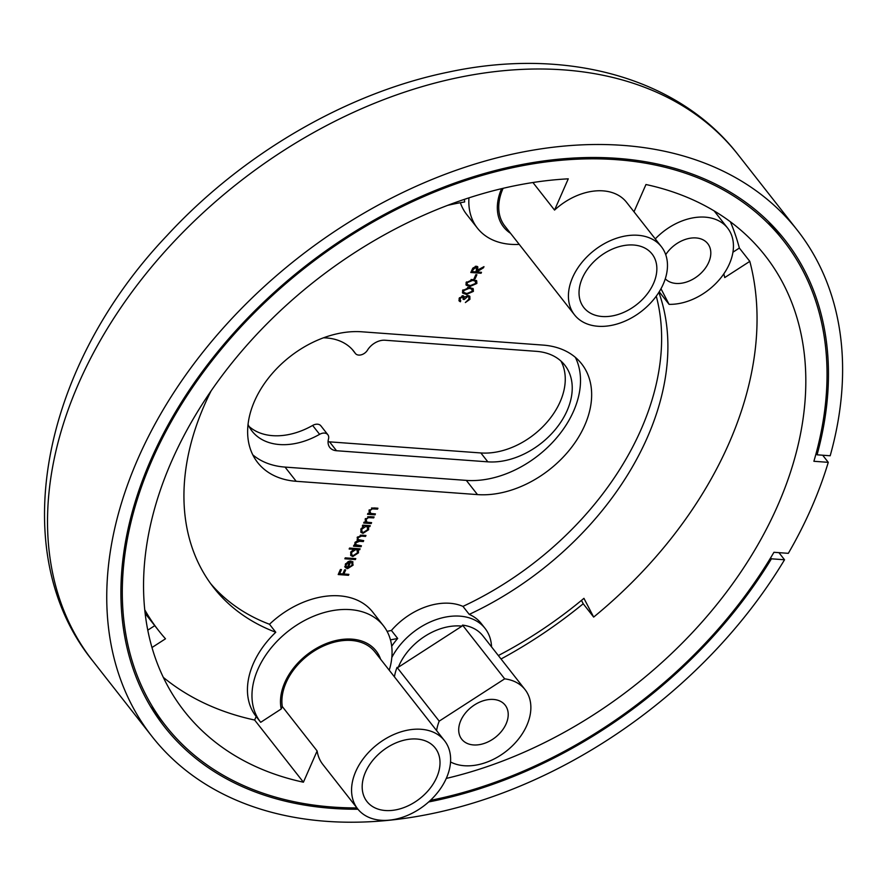 <?xml version="1.0" encoding="UTF-8"?>
<svg xmlns="http://www.w3.org/2000/svg" width="886" height="886" viewBox="0 0 886 886"><rect width="100%" height="100%" fill="white"/><g stroke="black" fill="none" stroke-linecap="round" stroke-linejoin="round"><path stroke-width="1.33" d="M476.889 274.726L475.151 278.691L474.099 278.614L475.837 274.649L476.889 274.726M473.035 279.489L476.723 280.862L476.867 283.454L469.957 286.499L466.202 285.181L466.069 282.656L473.035 279.489M462.06 295.824L462.691 296.622L460.166 298.582L460.388 301.783L459.203 301.007L459.103 298.516L463.101 295.691L464.685 297.054L468.151 295.514L469.846 296.367L469.901 299.335L465.36 302.547L468.849 299.235L468.838 296.943L467.83 296.456L464.264 299.468L463.212 299.39L462.691 296.622L463.378 296.965L462.237 295.78M459.502 299.435L460.798 300.852M375.431 513.913L375.022 514.844L367.513 514.29L367.923 513.371L369.274 513.47L369.041 510.491L374.091 507.944L377.923 508.232L377.525 509.151L372.231 508.885L369.894 510.713L370.758 513.426L375.431 513.913M369.34 512.019L370.758 513.426M371.599 522.651L371.19 523.571L363.681 523.028L364.091 522.098L365.442 522.197L365.209 519.218L370.259 516.682L374.091 516.959L373.682 517.889L368.399 517.612L366.062 519.451L366.926 522.164L371.599 522.651M365.508 520.746L366.926 522.164M363.736 526.173L362.341 526.062L362.751 525.143L370.259 525.686L369.85 526.616L368.554 526.528L368.631 529.706L363.005 533.35L361.045 532.408L360.868 529.108L363.736 526.173L362.695 525.254M355.795 558.634L355.397 559.553L344.853 558.789L345.263 557.859L355.795 558.634M352.528 561.536L353.071 565.168L347.534 568.679L345.407 567.627L345.307 564.57L348.109 561.646L351.077 561.015L348.12 567.76L352.096 565.213L351.731 562.322L352.528 561.536L352.993 562.012M351.288 561.713L351.731 562.322M361.809 331.796A90.693 63.338 141.9 0 0 269.045 377.347A90.693 63.338 141.9 0 0 257.638 462.525A90.693 63.338 141.9 0 0 296.19 481.297L477.476 494.598A90.693 63.338 141.9 0 0 570.241 449.047A90.693 63.338 141.9 0 0 581.648 363.869A90.693 63.338 141.9 0 0 543.096 345.097L361.809 331.796M519.229 244.381A78.079 54.533 -38.1 0 1 477.432 228.156L466.634 214.39A78.079 54.533 -38.1 0 1 460.366 202.706M210.635 583.608A269.721 188.375 141.9 0 0 269.499 624.265A78.079 54.533 -38.1 0 1 372.652 612.005L383.45 625.771A78.079 54.533 -38.1 0 1 390.205 666.793L389.242 670.215M387.071 631.33A269.721 188.375 141.9 0 0 391.402 630.467A59.152 41.31 -38.1 0 1 462.957 606.389A269.721 188.375 141.9 0 0 656.271 296.157M348.896 574.372L348.486 575.302L338.208 574.549L340.412 569.521L341.464 569.598L339.67 573.696L342.827 573.929L344.632 569.831L345.684 569.908L343.879 574.006L348.896 574.372M353.636 549.32L349.15 548.999L349.56 548.069L360.104 548.844L359.694 549.763L358.398 549.674L358.476 552.853L352.838 556.508L350.878 555.566L350.712 552.255L353.636 549.32L352.938 548.434L349.505 548.179M357.113 539.485L357.8 540.371L357.202 537.47L361.898 535.177L365.962 535.476L365.553 536.407L361.488 536.108L358.055 537.702L358.154 539.596L363.703 540.637L363.293 541.567L359.472 541.291L355.784 542.863L355.906 544.768L361.433 545.798L361.023 546.728L353.514 546.175L353.924 545.244L355.231 545.344L354.932 542.642L357.8 540.371L357.39 539.962M354.965 545.012L354.633 544.225M469.547 287.429L473.235 288.803L473.39 291.383L466.468 294.44L462.725 293.122L462.581 290.597L469.547 287.429M481.475 272.323L481.076 273.253L470.798 272.5L472.869 268.104L476.391 266.221L477.82 266.874L477.565 270.086L483.977 266.642L483.479 267.782L476.734 271.98L481.475 272.323M665.275 278.813A27.599 19.282 141.9 0 0 698.744 275.214A27.599 19.282 141.9 0 0 707.759 243.65A27.599 19.282 141.9 0 0 696.031 237.935A27.599 19.282 141.9 0 0 665.729 254.681M493.447 699.442A27.599 19.282 141.9 0 0 465.216 713.296A27.599 19.282 141.9 0 0 461.739 739.223A27.599 19.282 141.9 0 0 495.363 737.351A27.599 19.282 141.9 0 0 505.175 705.156A27.599 19.282 141.9 0 0 493.447 699.442M391.822 657.467A59.152 41.31 -38.1 0 1 438.349 618.904A59.152 41.31 -38.1 0 1 485.063 628.395L481.231 623.511A59.152 41.31 141.9 0 0 469.237 614.386A269.721 188.375 141.9 0 0 658.852 292.358M723.807 273.885A339.537 237.138 -38.1 0 1 724.748 277.562L749.811 261.37A369.085 257.782 141.9 0 1 593.664 617.077L583.94 598.338A339.537 237.138 -38.1 0 1 498.342 655.551M390.449 639.858A269.721 188.375 141.9 0 0 397.681 638.452A59.152 41.31 141.9 0 0 391.701 646.293M269.499 624.265L275.767 632.261A78.079 54.533 141.9 0 0 256.054 716.375A78.079 54.533 141.9 0 0 256.176 716.53L260.473 722.012M380.592 659.184A56.782 39.66 141.9 0 0 320.411 646.193A56.782 39.66 141.9 0 0 281.216 708.977L260.705 722.3A78.079 54.533 -38.1 0 1 260.584 722.156A78.079 54.533 -38.1 0 1 288.36 631.065A78.079 54.533 -38.1 0 1 383.45 625.771M469.237 614.386L462.957 606.389M416.785 739.024A43.381 30.29 141.9 0 0 372.419 760.808A43.381 30.29 141.9 0 0 366.97 801.542A43.381 30.29 141.9 0 0 419.798 798.607A43.381 30.29 141.9 0 0 435.225 748.005A43.381 30.29 141.9 0 0 416.785 739.024M633.645 245.023A43.381 30.29 141.9 0 0 589.268 266.808A43.381 30.29 141.9 0 0 583.819 307.542A43.381 30.29 141.9 0 0 636.646 304.607A43.381 30.29 141.9 0 0 652.074 254.005A43.381 30.29 141.9 0 0 633.645 245.023M163.334 677.391A369.085 257.782 141.9 0 0 254.636 720.03L303.411 782.205L317.122 750.951A55.209 38.552 141.9 0 0 322.825 764.441L357.656 808.852A55.209 38.552 141.9 0 0 424.892 805.108A55.209 38.552 141.9 0 0 444.528 740.696A55.209 38.552 141.9 0 0 421.071 729.278A55.209 38.552 141.9 0 0 364.6 756.998A55.209 38.552 141.9 0 0 357.656 808.852M256.176 716.53L254.636 720.03M464.408 199.35A78.079 54.533 141.9 0 0 464.663 201.953A269.721 188.375 141.9 0 0 447.64 205.353M211.112 390.903A269.721 188.375 141.9 0 0 213.692 587.662A269.721 188.375 141.9 0 0 275.767 632.261M151.993 647.522L165.494 638.795A339.537 237.138 -38.1 0 1 158.76 630.754A339.537 237.138 -38.1 0 1 144.761 609.823M446.278 778.417A369.085 257.782 141.9 0 0 752.07 554.558A369.085 257.782 141.9 0 0 765.083 255.556A369.085 257.782 141.9 0 0 645.96 184.521L633.999 211.787M593.664 617.077L583.221 603.754A369.085 257.782 -38.1 0 1 501.044 658.985M749.811 261.37L739.356 248.047L732.943 252.2M730.396 221.788A369.085 257.782 -38.1 0 1 739.356 248.047M532.929 182.516L554.547 210.082L568.269 178.828A369.085 257.782 141.9 0 0 216.804 382.818A369.085 257.782 141.9 0 0 184.288 711.17A369.085 257.782 141.9 0 0 303.411 782.205M281.216 708.977L282.291 706.541A55.209 38.552 -38.1 0 1 301.816 660.657A55.209 38.552 -38.1 0 1 351.399 640.456A55.209 38.552 -38.1 0 1 374.856 651.886L444.528 740.696M282.291 706.541L317.122 750.951M822.684 455.216L828.266 462.337A410.096 286.422 141.9 0 1 788.33 553.34L773.943 552.288A392.753 274.306 -38.1 0 1 430.386 800.379M356.936 807.921A392.753 274.306 -38.1 0 1 165.671 725.778A392.753 274.306 -38.1 0 1 305.382 267.539A392.753 274.306 -38.1 0 1 783.7 240.959A392.753 274.306 -38.1 0 1 813.891 461.285L828.266 462.337M581.471 600.387L583.221 603.754M154.762 625.66L147.785 630.156M145.138 613.256A339.537 237.138 141.9 0 0 148.305 617.442L158.76 630.754M554.547 210.082A55.209 38.552 -38.1 0 1 603.078 190.867A55.209 38.552 -38.1 0 1 626.546 202.296L661.388 246.707A55.209 38.552 141.9 0 0 637.92 235.277A55.209 38.552 141.9 0 0 581.449 262.998A55.209 38.552 141.9 0 0 574.516 314.851A55.209 38.552 141.9 0 0 641.741 311.108A55.209 38.552 141.9 0 0 661.388 246.707M575.346 357.335A90.693 63.338 -38.1 0 1 555.013 439.7A90.693 63.338 -38.1 0 1 466.324 480.389L285.037 467.088A90.693 63.338 -38.1 0 1 252.798 454.85M391.402 630.467L397.681 638.452M477.432 228.156A78.079 54.533 -38.1 0 1 468.949 197.844M574.516 314.851L504.832 226.03A55.209 38.552 -38.1 0 1 503.093 188.319M501.598 188.663A56.782 39.66 141.9 0 0 510.569 233.328M436.576 730.562A52.839 36.902 -38.1 0 1 439.201 721.138L504.677 678.842L462.525 625.106L461.983 626.136L398.29 667.269L397.039 667.402A52.839 36.902 141.9 0 0 394.425 676.826M461.983 626.136A52.052 36.348 141.9 0 0 398.29 667.269M485.063 628.395A59.152 41.31 -38.1 0 1 491.553 646.891M439.201 721.138L397.039 667.402M504.677 678.842A52.839 36.902 -38.1 0 1 525.033 689.574A52.839 36.902 -38.1 0 1 512.23 745.99A52.839 36.902 -38.1 0 1 450.542 761.96M525.033 689.574L482.881 635.838A52.839 36.902 141.9 0 0 462.525 625.106M660.978 288.747L669.074 304.341A52.839 36.902 141.9 0 0 721.747 276.709A52.839 36.902 141.9 0 0 727.616 228.079A52.839 36.902 141.9 0 0 655.275 238.91M669.074 304.341L659.217 291.782M347.833 574.294L348.486 575.302M347.788 574.416L338.563 573.74M340.412 569.521L338.973 572.81L339.67 573.696M344.632 569.831L343.181 573.12L343.879 574.006M352.584 561.58L352.373 564.271L353.071 565.168M348.076 567.704L346.836 567.793L347.534 568.679M346.836 567.793L344.709 566.741M349.981 561.048L349.671 561.768M347.511 566.985L348.12 567.76M345.551 563.706L345.396 565.7L347.246 567.594L349.748 561.879L346.249 564.592L346.094 566.586L345.396 565.7L346.548 566.708M349.228 561.203L349.748 561.879M345.673 563.861L346.249 564.592M354.743 558.557L355.397 559.553M354.699 558.667L345.208 557.97M359.04 548.766L359.694 549.763M358.996 548.877L357.7 548.788L358.398 549.674M357.7 548.788L357.778 551.967M357.8 552.011L358.476 552.853M353.182 555.566L352.141 555.611L352.838 556.508M352.141 555.611L350.579 555.068M355.253 548.611L355.95 549.497L351.642 552.31L351.731 554.824L353.259 555.577L357.567 552.753L356.781 549.32L353.359 548.977M350.668 552.355L351.731 554.824M351.066 551.579L351.642 552.31M357.479 550.206L355.95 549.497M360.38 545.721L361.023 546.728M360.325 545.842L353.868 545.366M364.91 535.399L365.553 536.407M364.855 535.521L360.325 535.188M357.468 536.96L358.055 537.702M357.147 537.603L358.154 539.596M362.651 540.56L363.293 541.567M362.595 540.681L357.789 540.36M355.208 542.132L355.784 542.863M354.887 542.741L355.906 544.768M369.207 525.62L369.85 526.616M369.163 525.73L367.856 525.631L368.554 526.528M367.856 525.631L367.934 528.82M367.967 528.853L368.631 529.706M363.349 532.42L362.308 532.464L363.005 533.35M362.308 532.464L360.746 531.921M365.42 525.453L366.117 526.339L361.798 529.163L361.898 531.666L363.415 532.431L367.723 529.606L366.948 526.173L365.42 525.453L363.481 525.852M360.835 529.208L361.898 531.666M361.222 528.433L361.798 529.163M367.646 527.059L366.117 526.339M370.547 522.574L371.19 523.571M370.492 522.685L364.035 522.208M373.039 516.881L373.682 517.889M372.995 517.003L367.701 516.726M367.801 516.859L368.399 517.612M365.486 518.709L366.062 519.451M365.364 518.565L366.228 521.267M374.379 513.836L375.022 514.844M374.324 513.958L367.867 513.481M376.871 508.154L377.525 509.151M376.827 508.265L371.533 507.988M371.633 508.121L372.231 508.885M369.318 509.971L369.894 510.713M369.196 509.827L370.06 512.54M459.524 297.762L460.166 298.582M459.469 297.685L460.1 299.966M460.033 300.121L460.388 301.783M459.69 300.886L458.926 300.52M469.425 295.957L469.203 298.438L469.901 299.335M468.838 296.943L467.243 295.57M467.155 295.592L467.83 296.456M464.563 296.899L463.566 298.582L464.264 299.468M472.814 288.382L473.39 291.383M467.863 293.554L465.781 293.554L466.468 294.44M465.781 293.554L462.448 292.646M470.854 288.05L472.227 289.456L470.854 288.05L467.564 287.429M462.824 290.121L463.777 292.48L466.878 293.51L472.349 291.272L471.551 288.936L469.137 288.349L463.644 290.641L463.777 292.48M463.013 289.833L463.644 290.641M468.439 287.463L469.137 288.349M476.303 280.441L476.867 283.454M471.341 285.613L469.259 285.613L469.957 286.499M469.259 285.613L465.936 284.705M474.342 280.109L475.704 281.515L474.342 280.109L471.053 279.5M466.313 282.18L467.254 284.539L470.355 285.58L475.826 283.343L475.04 280.995L472.626 280.419L467.132 282.7L467.254 284.539M466.501 281.892L467.132 282.7M471.928 279.533L472.626 280.419M475.837 274.649L474.453 277.805L475.151 278.691M480.422 272.246L481.076 273.253M480.378 272.367L471.153 271.692M477.377 266.498L476.867 269.189L477.565 270.086M482.992 267.173L483.479 267.782M477.355 269.809L476.38 270.33L477.067 271.227M476.048 271.094L476.734 271.98M475.328 266.309L476.834 267.55L475.461 266.276M471.85 270.097L472.26 271.648L475.682 271.902L476.524 270.008L475.981 267.14L473.102 269.721L472.26 271.648M778.938 552.654L784.531 559.764A410.096 286.422 -38.1 0 1 152.015 736.476A410.096 286.422 -38.1 0 1 297.906 258.014A410.096 286.422 -38.1 0 1 797.356 230.249A410.096 286.422 -38.1 0 1 830.182 455.769L817.069 454.806L816.072 453.543M560.96 361.067A67.037 46.814 -38.1 0 1 546.906 422.323A67.037 46.814 -38.1 0 1 480.865 452.956L329.548 441.848A15.771 11.02 -38.1 0 1 328.075 441.649M323.479 337.81A64.667 45.164 -38.1 0 1 353.846 351.332A64.667 45.164 -38.1 0 1 355.208 353.215A7.885 5.504 141.9 0 0 355.375 353.448A7.885 5.504 141.9 0 0 367.491 350.136A15.771 11.02 -38.1 0 1 385.011 340.235L536.34 351.332A67.037 46.814 -38.1 0 1 564.836 365.209A67.037 46.814 -38.1 0 1 556.408 428.171A67.037 46.814 -38.1 0 1 487.832 461.839L336.514 450.73A15.771 11.02 -38.1 0 1 329.802 447.474A15.771 11.02 -38.1 0 1 328.496 438.969A7.885 5.504 141.9 0 0 327.842 434.716L320.876 425.834A7.885 5.504 141.9 0 0 312.636 425.446A64.667 45.164 -38.1 0 1 248.988 426.41M784.531 559.764L771.418 558.811A394.325 275.402 -38.1 0 1 428.669 801.952M357.966 809.228A394.325 275.402 -38.1 0 1 164.431 726.741A394.325 275.402 -38.1 0 1 213.991 356.405A394.325 275.402 -38.1 0 1 617.354 158.361A394.325 275.402 -38.1 0 1 784.941 239.984A394.325 275.402 -38.1 0 1 817.069 454.806M770.643 557.826L771.418 558.811M327.842 434.716A7.885 5.504 141.9 0 0 319.613 434.328A64.667 45.164 -38.1 0 1 252.078 431.161A64.667 45.164 -38.1 0 1 248.047 424.46M296.19 481.297L285.037 467.088M477.476 494.598L466.324 480.389M360.79 535.222L361.488 536.108M358.775 540.394L359.472 541.291M369.462 516.737L370.149 517.623M373.294 508.01L373.992 508.896M472.437 268.868L473.102 269.721M797.356 230.249L738.127 154.751A410.096 286.422 141.9 0 0 238.677 182.516A410.096 286.422 141.9 0 0 92.797 660.989L152.015 736.476M487.832 461.839L480.865 452.956M355.208 353.215L352.329 349.549M319.613 434.328L312.636 425.446M336.514 450.73L329.548 441.848M256.054 716.375L260.584 722.156M150.476 706.408L165.671 725.778M768.516 221.6L783.7 240.959M727.616 228.079L714.16 210.912M738.127 154.751C678.034 76.905 565.29 46.947 448.482 72.087C346.791 92.831 242.343 153.732 166.812 235.765C41.708 367.347 4.707 552.432 92.797 660.989M355.375 353.448L352.24 349.449"/></g></svg>
